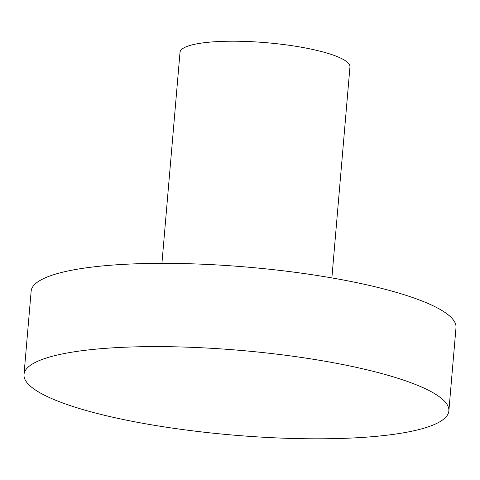 <?xml version="1.0" encoding="UTF-8"?>
<svg xmlns="http://www.w3.org/2000/svg" width="480" height="480" viewBox="0 0 480 480"><rect width="100%" height="100%" fill="white"/><g stroke="black" fill="none" stroke-linecap="round" stroke-linejoin="round"><path stroke-width="0.72" d="M309.864 438.78A213.21 42.51 4.9 0 1 24 374.502A213.21 42.51 4.9 0 1 162.996 346.638A213.21 42.51 4.9 0 1 448.86 410.922A213.21 42.51 4.9 0 1 309.864 438.78M24 374.502L31.14 291.234A213.21 42.51 4.9 0 1 170.136 263.376A213.21 42.51 4.9 0 1 456 327.654L448.86 410.922M161.922 263.346L180.012 52.362A85.284 17.004 4.9 0 1 235.608 41.22A85.284 17.004 4.9 0 1 349.956 66.93L331.872 277.914"/></g></svg>

